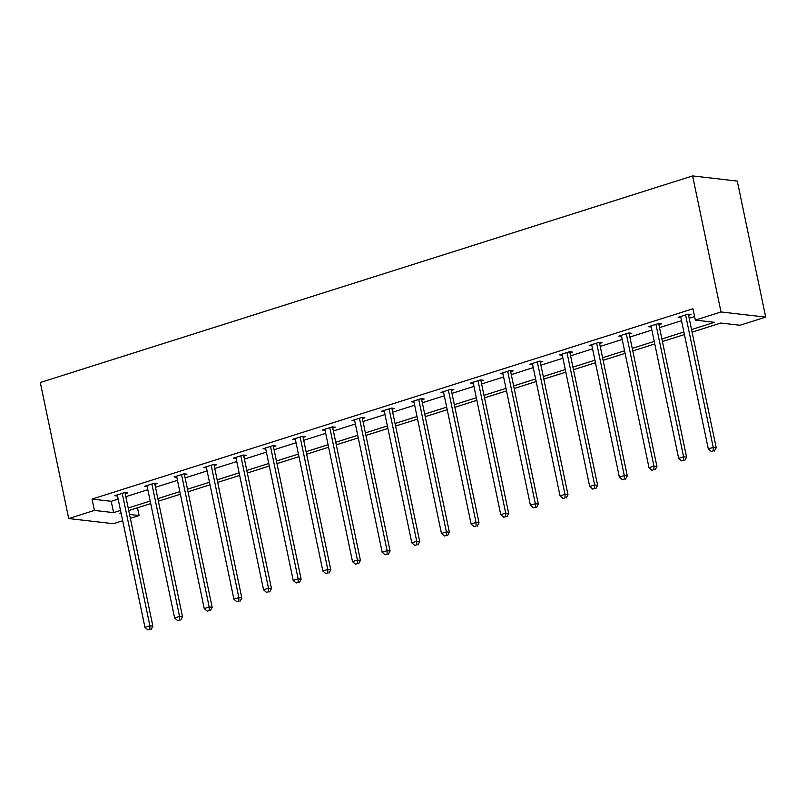 <?xml version="1.0" encoding="UTF-8"?>
<svg xmlns="http://www.w3.org/2000/svg" width="806" height="806" viewBox="0 0 806 806"><rect width="100%" height="100%" fill="white"/><g stroke="black" fill="none" stroke-linecap="round" stroke-linejoin="round"><path stroke-width="1.21" d="M137.473 507.79L139.095 515.568L130.35 518.339M122.683 520.767L113.394 523.698L68.722 518.55L40.3 382.518L692.606 175.93L737.278 181.078L765.7 317.111L739.999 325.251L720.816 323.045L692.082 332.143M154.863 484.335L157.331 483.55L154.349 483.207L144.465 486.34L147.166 486.653M214.164 465.556L216.633 464.77L213.65 464.427L203.767 467.561L206.467 467.863M273.466 446.766L275.934 445.99L272.952 445.647L263.068 448.771L265.768 449.083M332.757 427.986L335.236 427.21L332.253 426.868L322.37 429.991L325.07 430.303M392.059 409.206L394.537 408.43L391.555 408.088L381.671 411.211L384.371 411.523M451.36 390.426L453.828 389.641L450.856 389.298L440.973 392.431L443.673 392.744M510.661 371.647L513.13 370.861L510.158 370.518L500.274 373.652L502.974 373.964M569.963 352.867L572.431 352.081L569.459 351.738L559.576 354.872L562.266 355.184M629.264 334.087L631.733 333.301L628.751 332.959L618.867 336.092L621.567 336.404M688.566 315.307L691.034 314.521L688.052 314.179L678.168 317.312L680.869 317.624M691.548 329.583L714.509 322.309L695.326 320.103L692.958 308.769L92.045 499.075L111.228 501.292L118.16 499.095M125.827 496.667L147.81 489.705M155.477 487.277L177.461 480.316M185.128 477.887L207.112 470.926M214.779 468.498L236.763 461.536M244.43 459.108L266.413 452.146M274.08 449.718L296.054 442.756M303.731 440.328L325.705 433.366M333.382 430.938L355.355 423.976M363.022 421.548L385.006 414.586M392.673 412.158L414.657 405.196M422.324 402.758L444.308 395.796M451.975 393.368L473.958 386.406M481.625 383.978L503.609 377.017M511.276 374.589L533.26 367.627M540.927 365.199L562.91 358.237M570.577 355.809L592.561 348.847M600.228 346.419L622.212 339.457M629.879 337.029L651.863 330.067M659.53 327.639L681.513 320.677M689.18 318.249L694.581 316.536M658.915 324.697L661.383 323.911L658.401 323.569L648.518 326.702L651.218 327.014M599.614 343.477L602.082 342.691L599.1 342.349L589.216 345.482L591.916 345.794M540.312 362.257L542.781 361.471L539.808 361.128L529.925 364.262L532.625 364.574M481.011 381.036L483.479 380.251L480.507 379.908L470.623 383.041L473.324 383.354M421.709 399.816L424.188 399.041L421.206 398.688L411.322 401.821L414.022 402.134M362.408 418.596L364.886 417.82L361.904 417.478L352.021 420.601L354.721 420.913M303.116 437.376L305.585 436.6L302.603 436.258L292.719 439.381L295.419 439.693M243.815 456.166L246.283 455.38L243.301 455.037L233.418 458.171L236.118 458.473M184.514 474.946L186.982 474.16L184 473.817L174.116 476.951L176.816 477.253M125.212 493.725L127.68 492.94L124.708 492.597L114.825 495.73L117.515 496.043M68.722 518.55L94.413 510.42L113.596 512.626L120.527 510.43M92.045 499.075L94.413 510.42M695.326 320.103L721.017 311.962L692.606 175.93M121.061 512.989L119.913 513.351L121.172 513.503M129.544 514.46L139.095 515.568M684.415 334.571L662.431 341.532M654.764 343.961L632.781 350.922M625.113 353.35L603.13 360.312M595.463 362.74L573.479 369.702M565.812 372.13L543.828 379.092M536.161 381.52L514.178 388.482M506.511 390.91L484.527 397.872M476.86 400.31L454.876 407.272M447.209 409.7L425.225 416.662M417.558 419.09L395.575 426.052M387.908 428.48L365.934 435.442M358.257 437.87L336.283 444.831M328.616 447.259L306.633 454.221M298.966 456.649L276.982 463.611M269.315 466.039L247.331 473.001M239.664 475.429L217.68 482.391M210.013 484.819L188.03 491.781M180.363 494.209L158.379 501.171M150.712 503.599L128.728 510.561M765.7 317.111L721.017 311.962M128.194 508.002L150.178 501.04M157.845 498.612L179.829 491.65M187.496 489.222L209.479 482.26M217.146 479.832L239.13 472.87M246.797 470.442L268.781 463.48M276.448 461.052L298.432 454.09M306.099 451.662L328.072 444.7M335.749 442.272L357.723 435.311M365.4 432.882L387.374 425.921M395.041 423.493L417.024 416.531M424.691 414.103L446.675 407.141M454.342 404.713L476.326 397.751M483.993 395.323L505.977 388.361M513.644 385.923L535.627 378.961M543.294 376.533L565.278 369.571M572.945 367.143L594.929 360.181M602.596 357.753L624.579 350.791M632.247 348.363L654.23 341.401M661.897 338.973L683.881 332.012M111.228 501.292L113.596 512.626M685.584 314.965L713.25 447.37L708.303 448.932L680.647 316.526M688.334 314.209L716.222 447.713L713.25 447.37L713.27 450.886L711.295 451.511L713.27 450.886M714.459 451.028L716.222 447.713M708.303 448.932L711.295 451.511M655.933 324.355L683.599 456.76L678.652 458.322L650.996 325.916M658.683 323.599L686.571 457.103L683.599 456.76L683.619 460.276L681.644 460.901L683.619 460.276M684.818 460.417L686.571 457.103M678.652 458.322L681.644 460.901M626.282 333.744L653.948 466.15L649.001 467.712L621.345 335.306M629.033 332.989L656.92 466.493L653.948 466.15L653.968 469.666L651.994 470.291L653.968 469.666M655.167 469.807L656.92 466.493M649.001 467.712L651.994 470.291M596.631 343.134L624.297 475.54L619.351 477.102L591.695 344.696M599.382 342.379L627.27 475.883L624.297 475.54L624.318 479.056L622.343 479.681L624.318 479.056M625.516 479.197L627.27 475.883M619.351 477.102L622.343 479.681M566.981 352.524L594.647 484.93L589.7 486.492L562.044 354.086M569.731 351.769L597.619 485.272L594.647 484.93L594.667 488.446L592.692 489.081L594.667 488.446M595.866 488.587L597.619 485.272M589.7 486.492L592.692 489.081M537.33 361.914L564.996 494.32L560.049 495.881L532.393 363.476M540.08 361.159L567.978 494.662L564.996 494.32L565.026 497.836L563.041 498.471L565.026 497.836M566.215 497.977L567.978 494.662M560.049 495.881L563.041 498.471M507.679 371.304L535.345 503.71L530.398 505.271L502.743 372.866M510.43 370.559L538.327 504.052L535.345 503.71L535.375 507.226L533.391 507.861L535.375 507.226M536.564 507.367L538.327 504.052M530.398 505.271L533.391 507.861M478.029 380.694L505.694 513.1L500.758 514.671L473.092 382.256M480.779 379.948L508.677 513.442L505.694 513.1L505.725 516.626L503.74 517.25L505.725 516.626M506.914 516.757L508.677 513.442M500.758 514.671L503.74 517.25M448.388 390.084L476.044 522.49L471.107 524.061L443.441 391.645M451.138 389.338L479.026 522.832L476.044 522.49L476.074 526.016L474.099 526.64L476.074 526.016M477.263 526.147L479.026 522.832M471.107 524.061L474.099 526.64M418.737 399.474L446.393 531.879L441.456 533.451L413.79 401.035M421.488 398.728L449.375 532.222L446.393 531.879L446.423 535.406L444.449 536.03L446.423 535.406M447.612 535.537L449.375 532.222M441.456 533.451L444.449 536.03M389.086 408.864L416.742 541.269L411.806 542.841L384.14 410.435M391.837 408.118L419.725 541.612L416.742 541.269L416.773 544.796L414.798 545.42L416.773 544.796M417.961 544.927L419.725 541.612M411.806 542.841L414.798 545.42M359.436 418.254L387.092 550.659L382.155 552.231L354.489 419.825M362.186 417.508L390.074 551.002L387.092 550.659L387.122 554.185L385.147 554.81L387.122 554.185M388.311 554.316L390.074 551.002M382.155 552.231L385.147 554.81M329.785 427.643L357.441 560.049L352.504 561.621L324.838 429.215M332.535 426.898L360.423 560.402L357.441 560.049L357.471 563.575L355.496 564.2L357.471 563.575M358.66 563.706L360.423 560.402M352.504 561.621L355.496 564.2M300.134 437.033L327.79 569.449L322.853 571.011L295.187 438.605M302.885 436.288L330.772 569.792L327.79 569.449L327.82 572.965L325.846 573.59L327.82 572.965M329.009 573.106L330.772 569.792M322.853 571.011L325.846 573.59M270.484 446.423L298.139 578.839L293.203 580.401L265.537 447.995M273.234 445.678L301.122 579.182L298.139 578.839L298.17 582.355L296.195 582.98L298.17 582.355M299.358 582.496L301.122 579.182M293.203 580.401L296.195 582.98M240.833 455.813L268.499 588.229L263.552 589.791L235.896 457.385M243.583 455.068L271.471 588.571L268.499 588.229L268.519 591.745L266.544 592.37L268.519 591.745M269.708 591.886L271.471 588.571M263.552 589.791L266.544 592.37M211.182 465.213L238.848 597.619L233.901 599.18L206.245 466.775M213.933 464.458L241.82 597.961L238.848 597.619L238.868 601.135L236.893 601.76L238.868 601.135M240.067 601.276L241.82 597.961M233.901 599.18L236.893 601.76M181.531 474.603L209.197 607.009L204.25 608.57L176.595 476.165M184.282 473.847L212.169 607.351L209.197 607.009L209.217 610.525L207.243 611.15L209.217 610.525M210.416 610.666L212.169 607.351M204.25 608.57L207.243 611.15M151.881 483.993L179.547 616.399L174.6 617.96L146.944 485.555M154.631 483.237L182.519 616.741L179.547 616.399L179.567 619.915L177.592 620.539L179.567 619.915M180.766 620.056L182.519 616.741M174.6 617.96L177.592 620.539M122.23 493.383L149.896 625.788L144.949 627.35L117.293 494.944M124.98 492.627L152.868 626.131L149.896 625.788L149.916 629.305L147.941 629.929L149.916 629.305M151.115 629.446L152.868 626.131M144.949 627.35L147.941 629.929"/></g></svg>
